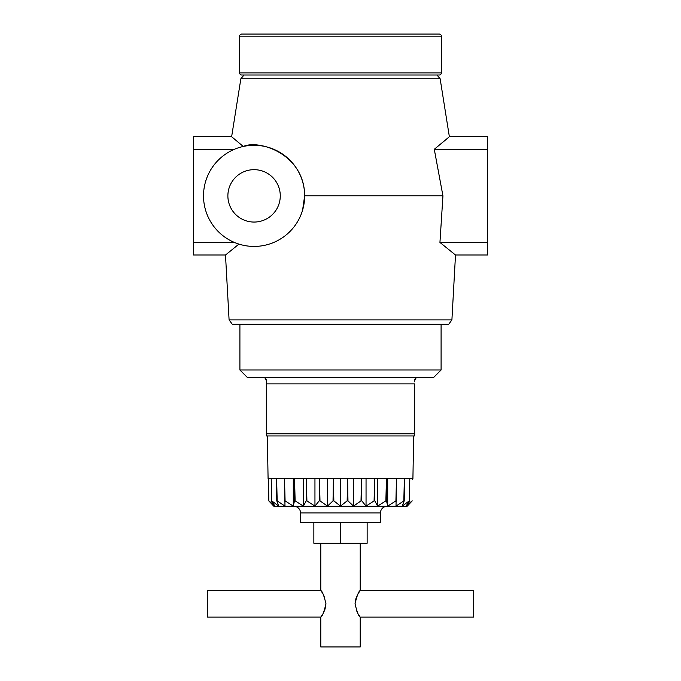 <?xml version="1.0" encoding="UTF-8"?>
<svg xmlns="http://www.w3.org/2000/svg" width="681" height="681" viewBox="0 0 681 681"><rect width="100%" height="100%" fill="white"/><g stroke="black" fill="none" stroke-linecap="round" stroke-linejoin="round"><path stroke-width="1.02" d="M227.88 195.864A26.193 26.193 0 0 1 254.081 169.671A26.193 26.193 0 0 1 280.274 195.864A26.193 26.193 0 0 1 254.081 222.057A26.193 26.193 0 0 1 227.88 195.864M234.383 242.436L238.937 244.113L225.496 255.009L193.447 255.009L193.447 242.436L234.383 242.436L238.937 244.113L233.804 248.216M244.011 75.021L240.861 78.766L231.634 136.728L243.27 146.466C259.291 139.247 304.586 154.212 304.645 195.864A50.564 50.564 0 0 0 254.081 145.3A50.564 50.564 0 0 0 203.517 195.864A50.564 50.564 0 0 0 254.081 246.428A50.564 50.564 0 0 0 304.645 195.864L302.594 210.123M451.912 319.891L229.088 319.891L232.281 324.275L448.719 324.275L451.912 319.891L455.504 255.009L439.943 242.436L442.939 195.864L434.274 149.292L448.379 137.562M240.861 78.766L440.139 78.766L449.366 136.728L487.553 136.728L487.553 255.009L455.504 255.009L439.943 242.436L487.553 242.436M436.989 75.021L440.139 78.766M304.645 195.864L442.939 195.864M229.088 319.891L225.496 255.009M445.374 140.099L434.274 149.292L436.742 162.461M234.383 149.292L193.447 149.292L193.447 242.436M231.634 136.728L193.447 136.728L193.447 149.292M487.553 149.292L434.274 149.292M241.772 34.05L439.228 34.05A2.128 2.128 0 0 1 441.365 36.178L239.635 36.178A2.128 2.128 0 0 1 241.772 34.05M239.635 36.178L239.635 72.893A2.128 2.128 0 0 0 241.772 75.021L439.228 75.021A2.128 2.128 0 0 0 441.365 72.893L441.365 36.178M367.144 522.267L367.144 543.251L313.856 543.251L313.856 522.267M340.5 543.251L340.5 522.267M387.123 506.289A6.657 6.657 0 0 0 380.458 512.946L380.458 522.267L300.542 522.267L300.542 512.946A6.657 6.657 0 0 0 293.877 506.289M407.264 506.128L412.218 500.867L407.102 506.289L273.898 506.289L268.782 500.867L273.736 506.128M239.908 369.987L441.092 369.987L433.746 377.342L247.254 377.342L239.908 369.987L239.908 324.275M441.092 369.987L441.092 324.275M413.656 435.951L412.916 478.581L268.084 478.581L267.344 435.951M414.669 381.19L414.669 381.837M416.117 377.861L414.669 380.543C414.797 378.662 415.861 377.597 417.862 377.342L416.61 377.597M266.331 381.496L266.331 383.888L266.331 380.543L264.892 377.87M266.331 433.788L266.331 383.888L414.669 383.888L414.669 435.951L266.331 435.951L266.331 433.788L414.669 433.788M412.55 479.305L412.55 478.581M268.867 500.867L268.45 479.305L268.867 500.867L275.022 506.128L271.455 500.867L271.217 479.305L271.702 500.867L278.818 506.128L276.784 500.867L276.648 479.305L277.176 500.867L284.99 506.128L284.53 479.305L285.084 500.867L293.29 506.128L294.49 500.867L294.567 479.305L295.128 500.867L303.411 506.128L306.186 500.867L306.373 479.305L306.91 500.867L314.954 506.128L319.193 500.867L319.483 479.305L319.993 500.867L327.476 506.128L333.026 500.867L333.401 479.305L333.852 500.867L340.5 506.128L347.148 500.867L347.599 479.305L347.974 500.867L353.524 506.128L361.007 500.867L361.517 479.305L361.807 500.867L366.046 506.128L374.09 500.867L374.627 479.305L374.814 500.867L377.589 506.128L385.872 500.867L386.433 479.305L386.51 500.867L387.71 506.128L395.916 500.867L396.47 479.305L396.01 506.128L403.824 500.867L404.352 479.305L404.216 500.867L402.182 506.128L409.298 500.867L409.783 479.305L409.545 500.867L405.978 506.128L412.133 500.867M395.916 500.867L396.436 500.867M385.872 500.867L386.51 500.867M374.09 500.867L374.814 500.867M361.007 500.867L361.807 500.867M347.148 500.867L347.974 500.867M333.026 500.867L333.852 500.867M319.193 500.867L319.993 500.867M306.186 500.867L306.91 500.867M294.49 500.867L295.128 500.867M284.564 500.867L285.084 500.867M268.45 479.305L268.45 478.581M409.783 478.581L409.783 479.305M404.352 478.581L404.352 479.305M396.47 478.581L396.47 479.305M387.71 478.581L387.71 506.128M386.433 478.581L386.433 479.305M377.589 478.581L377.589 506.128M374.627 478.581L374.627 479.305M366.046 478.581L366.046 506.128M361.517 478.581L361.517 479.305M353.524 478.581L353.524 506.128M347.599 478.581L347.599 479.305M340.5 478.581L340.5 506.128M333.401 478.581L333.401 479.305M327.476 478.581L327.476 506.128M319.483 478.581L319.483 479.305M314.954 478.581L314.954 506.128M306.373 478.581L306.373 479.305M303.411 478.581L303.411 506.128M294.567 478.581L294.567 479.305M293.29 478.581L293.29 506.128M284.53 478.581L284.53 479.305M276.648 478.581L276.648 479.305M271.217 478.581L271.217 479.305M263.138 377.342C265.139 377.597 266.203 378.662 266.331 380.543M320.802 617.088L207.296 617.114L207.296 590.47L320.785 590.47L320.785 543.251M325.969 603.792C324.045 595.705 322.317 591.27 320.785 590.47C322.309 591.253 324.037 595.696 325.969 603.792C324.045 611.878 322.317 616.322 320.785 617.114C322.309 616.331 324.037 611.887 325.969 603.792L325.067 608.993M325.058 609.01L324.182 611.215M324.173 611.232L323.194 613.181M322.266 614.807L320.972 616.841M355.031 603.792C356.955 595.705 358.683 591.27 360.215 590.47C358.691 591.253 356.963 595.696 355.031 603.792C356.955 611.878 358.683 616.314 360.215 617.114C358.691 616.331 356.963 611.887 355.031 603.792L355.933 598.59M359.602 616.186L358.734 614.807M357.78 613.138L356.818 611.206M320.785 617.114L320.785 646.95L360.215 646.95L360.215 617.114L473.704 617.114L473.704 590.47L360.215 590.47L360.215 543.251M321.398 591.397L322.266 592.776M323.22 594.445L324.182 596.377M355.942 598.573L356.818 596.369M356.827 596.352L357.806 594.402M358.734 592.776L360.028 590.742M239.635 72.893L441.365 72.893M380.458 512.946L300.542 512.946"/></g></svg>
